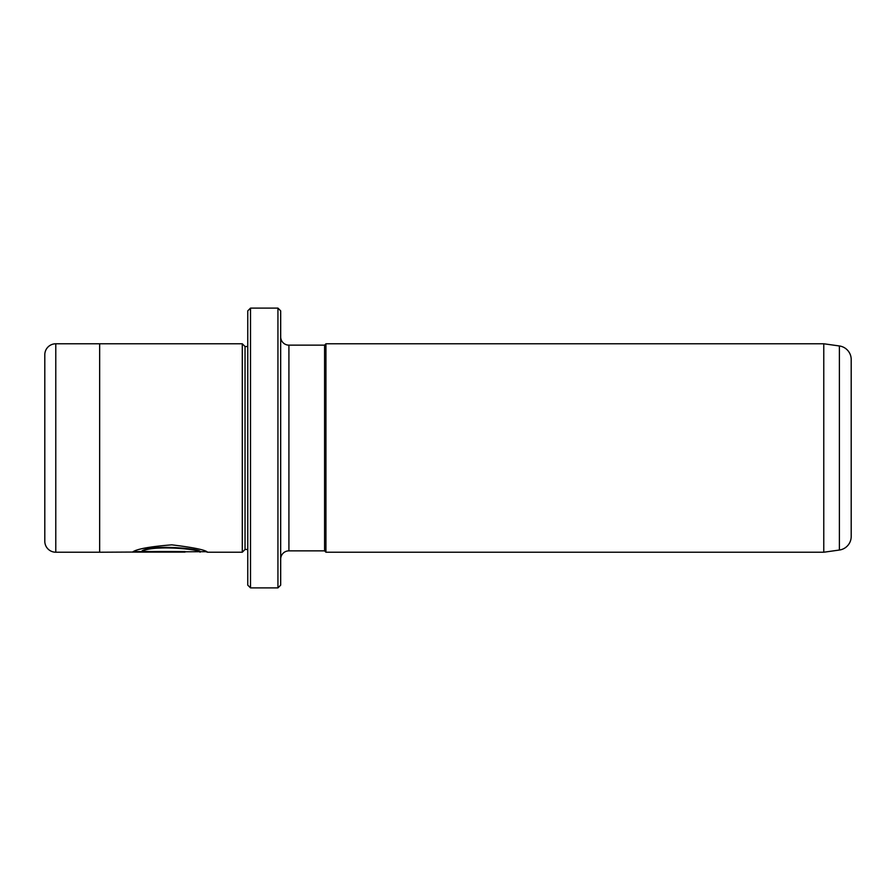 <?xml version="1.0" encoding="UTF-8"?>
<svg xmlns="http://www.w3.org/2000/svg" width="896" height="896" viewBox="0 0 896 896"><rect width="100%" height="100%" fill="white"/><g stroke="black" fill="none" stroke-linecap="round" stroke-linejoin="round"><path stroke-width="1.34" d="M277.939 308.112L280.683 310.856L280.683 585.144L277.939 587.888L277.939 308.112L250.51 308.112L250.51 587.888L247.766 585.144L247.766 310.856L250.51 308.112M206.293 551.678L99.658 552.227L99.658 343.773L55.776 343.784A10.976 10.976 0 0 0 44.8 354.76L44.8 541.24A10.976 10.976 0 0 0 55.776 552.216L99.658 552.216M247.766 549.483L245.034 549.483L245.034 346.517L242.29 343.773L242.29 552.227L207.592 552.227C205.598 549.965 193.67 547.501 171.786 544.846C149.632 546.616 136.517 549.035 132.429 552.126L184.979 552.126L184.979 551.51L141.971 551.51C152.118 544.544 201.947 549.394 200.054 552.227M823.771 552.227L839.395 550.032A13.709 13.709 0 0 0 851.2 536.458L851.2 359.542A13.709 13.709 0 0 0 839.395 345.968L823.771 343.773L823.771 552.227L325.942 552.227L325.942 343.773L823.771 343.773M242.29 343.773L99.658 343.773M245.034 346.517L247.766 346.517M245.034 549.483L242.29 552.227M288.915 345.139L288.915 550.861L324.576 550.861L324.576 345.139L288.915 345.139A8.232 8.232 0 0 1 280.683 336.918M288.915 550.861A8.232 8.232 0 0 0 280.683 559.082M324.576 550.861L325.942 552.227M324.576 345.139L325.942 343.773M277.939 587.888L250.51 587.888M205.755 551.678L207.581 552.227M184.979 551.51L133.806 551.578M200.054 551.678C201.936 548.834 152.13 543.995 141.971 550.962L141.971 551.51M839.395 550.032L839.395 345.968M55.776 343.784L55.776 552.216"/></g></svg>
